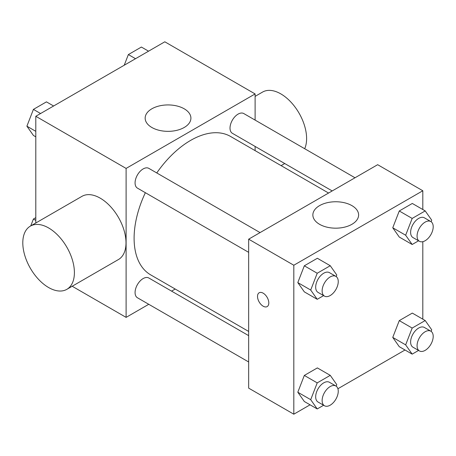 <?xml version="1.0" encoding="UTF-8"?>
<svg xmlns="http://www.w3.org/2000/svg" width="456" height="456" viewBox="0 0 456 456"><rect width="100%" height="100%" fill="white"/><g stroke="black" fill="none" stroke-linecap="round" stroke-linejoin="round"><path stroke-width="0.68" d="M35.802 222.99L35.802 116.28L164.81 41.798L255.109 93.936L255.109 120.093M148.759 304.294L126.107 317.376L72.185 286.248M175.201 289.03L171.564 291.133M145.361 192.7A79.908 46.136 120 0 0 134.104 238.277A79.908 46.136 120 0 0 150.657 274.86L248.662 331.444M328.565 193.036L230.559 136.452A79.908 46.136 120 0 0 156.761 172.949M255.109 146.427L255.109 150.628M126.107 317.376L126.107 168.418L255.109 93.936M355.007 177.772L243.783 113.555A11.4 6.583 120 0 0 234.994 116.611A11.4 6.583 120 0 0 230.018 128.085A11.4 6.583 120 0 0 232.383 133.306L332.202 190.939M248.662 335.639L148.838 278.006A11.4 6.583 120 0 0 140.049 281.061A11.4 6.583 120 0 0 135.073 292.535A11.4 6.583 120 0 0 137.433 297.757L248.662 361.973M248.662 252.339L137.433 188.123A11.4 6.583 -60 0 1 137.433 174.956A11.4 6.583 -60 0 1 148.838 168.372L260.062 232.588M126.107 168.418L35.802 116.28M151.854 127.48A22.88 13.207 180 0 1 145.156 118.144A22.88 13.207 180 0 1 168.03 104.931A22.88 13.207 180 0 1 190.91 118.144A22.88 13.207 180 0 1 176.785 130.342A22.88 13.207 180 0 1 151.854 127.48M30.358 226.13L81.96 196.342A36.486 21.067 60 0 1 110.078 206.118A36.486 21.067 60 0 1 126.004 242.837A36.486 21.067 60 0 1 118.446 259.538L66.844 289.332A36.486 21.067 60 0 1 30.358 268.265A36.486 21.067 60 0 1 30.358 226.13A36.486 21.067 60 0 1 58.476 235.906A36.486 21.067 60 0 1 74.402 272.631A36.486 21.067 60 0 1 66.844 289.332M304.693 148.724A36.486 21.067 -120 0 0 295.089 107.103A36.486 21.067 -120 0 0 262.565 92.072L255.109 96.376M310.063 404.82L293.812 414.202L248.662 388.13L248.662 239.172L377.665 164.69L422.815 190.762L422.815 209.526M405.008 350.003L337.913 388.74M399.268 237.052L392.753 227.778L399.268 210.98L412.304 203.456L399.268 210.98L392.753 227.778L399.268 237.052L412.173 244.496L405.652 235.228L412.173 218.43L425.203 210.906L431.724 220.174L431.119 221.73M304.323 401.502L297.808 392.228L304.323 375.436L317.359 367.912L304.323 375.436L297.808 392.228L304.323 401.502L317.222 408.952L310.707 399.678L317.222 382.88L330.258 375.356L336.773 384.63L336.175 386.181M422.815 241.68L422.815 319.16M293.812 414.202L293.812 265.238L422.815 190.762M399.268 346.685L392.753 337.411L399.268 320.619L412.304 313.09L399.268 320.619L392.753 337.411L399.268 346.685L412.173 354.135L405.652 344.861L412.173 328.063L425.203 320.539L431.724 329.813L431.119 331.364M304.323 291.868L297.808 282.595L304.323 265.797L317.359 258.273L304.323 265.797L297.808 282.595L304.323 291.868L317.222 299.313L310.707 290.044L317.222 273.247L330.258 265.723L336.773 274.991L336.175 276.547M293.812 265.238L248.662 239.172M319.559 224.306A22.88 13.207 180 0 1 312.862 214.964A22.88 13.207 180 0 1 335.736 201.757A22.88 13.207 180 0 1 358.615 214.964A22.88 13.207 180 0 1 344.491 227.168A22.88 13.207 180 0 1 319.559 224.306M268.806 302.938A7.98 4.606 60 0 1 267.153 306.592A7.98 4.606 60 0 1 259.168 301.98A7.98 4.606 60 0 1 259.168 292.769A7.98 4.606 60 0 1 265.318 294.907A7.98 4.606 60 0 1 268.806 302.938M267.153 306.592A7.98 4.606 60 0 1 259.173 301.98A7.98 4.606 60 0 1 259.173 292.763M323.623 295.619L317.222 299.313M335.89 276.37L329.443 272.642A11.4 6.583 120 0 0 320.653 275.698A11.4 6.583 120 0 0 315.677 287.172A11.4 6.583 120 0 0 318.037 292.393L324.49 296.115A11.4 6.583 120 0 0 335.89 289.531A11.4 6.583 120 0 0 335.89 276.37A11.4 6.583 120 0 0 327.106 279.42A11.4 6.583 120 0 0 322.13 290.899A11.4 6.583 120 0 0 324.49 296.115M310.707 290.044L297.808 282.595M317.222 273.247L304.323 265.797M330.258 265.723L317.359 258.273M418.574 240.802L412.173 244.496M430.84 221.553L424.388 217.825A11.4 6.583 120 0 0 415.604 220.881A11.4 6.583 120 0 0 410.622 232.355A11.4 6.583 120 0 0 412.988 237.576L419.434 241.298A11.4 6.583 120 0 0 430.84 234.715A11.4 6.583 120 0 0 430.84 221.553A11.4 6.583 120 0 0 422.051 224.603A11.4 6.583 120 0 0 417.075 236.083A11.4 6.583 120 0 0 419.434 241.298M405.652 235.228L392.753 227.778M412.173 218.43L399.268 210.98M425.203 210.906L412.304 203.456M323.623 405.253L317.222 408.952M335.89 386.004L329.443 382.282A11.4 6.583 120 0 0 320.653 385.331A11.4 6.583 120 0 0 315.677 396.811A11.4 6.583 120 0 0 318.037 402.027L324.49 405.754A11.4 6.583 120 0 0 335.89 399.171A11.4 6.583 120 0 0 335.89 386.004A11.4 6.583 120 0 0 327.106 389.059A11.4 6.583 120 0 0 322.13 400.533A11.4 6.583 120 0 0 324.49 405.754M310.707 399.678L297.808 392.228M317.222 382.88L304.323 375.436M330.258 375.356L317.359 367.912M418.574 350.436L412.173 354.135M430.84 331.187L424.388 327.465A11.4 6.583 120 0 0 415.604 330.514A11.4 6.583 120 0 0 410.622 341.994A11.4 6.583 120 0 0 412.988 347.21L419.434 350.938A11.4 6.583 120 0 0 430.84 344.354A11.4 6.583 120 0 0 430.84 331.187A11.4 6.583 120 0 0 422.051 334.242A11.4 6.583 120 0 0 417.075 345.716A11.4 6.583 120 0 0 419.434 350.938M405.652 344.861L392.753 337.411M412.173 328.063L399.268 320.619M425.203 320.539L412.304 313.09M35.802 136.84L33.413 135.46L26.898 126.187L33.413 109.389L46.449 101.865L53.608 105.997M35.802 131.328L26.898 126.187M40.573 113.527L33.413 109.389M124.226 65.231L128.364 54.572L141.394 47.048L148.553 51.18M135.523 58.71L128.364 54.572M30.746 225.908L33.413 219.028L35.802 217.649M35.802 220.408L33.413 219.028M281.101 165.631L284.738 163.533"/></g></svg>
